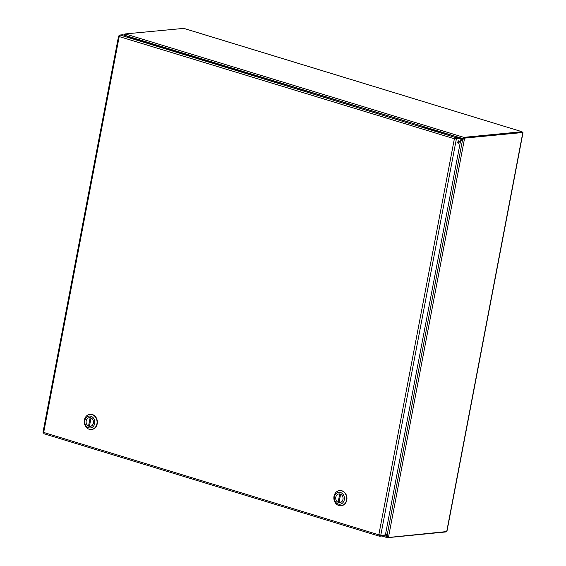 <?xml version="1.0" encoding="UTF-8"?>
<svg xmlns="http://www.w3.org/2000/svg" width="566" height="566" viewBox="0 0 566 566"><rect width="100%" height="100%" fill="white"/><g stroke="black" fill="none" stroke-linecap="round" stroke-linejoin="round"><path stroke-width="0.85" d="M385.439 534.721L387.434 537.7L445.923 531.934M522.998 132.663L446.907 531.538L388.439 537.481L385.708 533.321M460.597 140.75L463.335 138.967M463.618 138.337L462.21 138.394L460.858 139.356M125.093 35.453L125.263 33.925L183.752 28.385M462.762 138.345L460.788 139.745M458.418 141.429L457.901 141.797M381.817 536.009L387.434 537.7L387.604 536.809M387.625 536.71L386.847 536.299L385.595 533.908M386.847 536.299L384.229 535.719M387.024 535.839L462.67 139.271L464.622 138.118L522.842 132.501L522.361 132.826L522.029 131.729L463.809 137.347L462.21 138.394L125.065 35.396M446.659 531.863L522.842 132.501L522.001 132.239L463.78 137.863L464.622 138.118L388.439 537.481L387.597 537.226L387.597 536.526M463.78 137.863L463.221 139.222M125.263 33.925L463.809 137.347L463.632 138.281M125.178 34.052L124.258 34.137L123.968 35.106M125.058 34.533L124.973 34.894M124.258 34.137L125.079 34.392L124.888 35.863M521.93 132.246L522.029 131.729L183.483 28.3M183.632 28.314L522.029 131.729M454.923 138.896L458.219 138.267L458.41 137.276L421.925 126.508L422.852 126.416L126.954 36.394L127.881 36.302L122.808 34.752L120.02 35.021L455.616 137.545L454.335 138.96L461.021 138.529L385.396 534.941L380.748 535.386L378.824 534.828L379.567 536.228L384.215 535.783L384.356 535.04M127.881 36.302L127.817 36.656M422.852 126.416L422.788 126.77M458.41 137.276L455.616 137.545L455.432 138.536M458.757 140.792A1.295 0.665 -73 0 1 458.899 140.8A1.295 0.665 -73 0 1 459.153 142.236A1.295 0.665 -73 0 1 458.142 143.283A1.295 0.665 -73 0 1 457.852 141.981A1.295 0.665 -73 0 1 458.757 140.792M457.816 142.844A1.295 0.665 107 0 0 458.382 140.984M119.369 35.807L118.839 35.863L119.2 36.571L120.02 35.021M454.845 138.911L119.2 36.571L43.681 432.445L43.221 432.275M119.306 36.005L118.591 36.047L43.002 432.275M454.335 138.96L378.824 534.828L43.681 432.445L43.844 433.697L379.376 536.207L379.949 535.224M379.369 534.778L379.758 535.245L379.369 534.778M380.748 535.386L456.366 138.974L454.887 138.903L461.021 138.529M341.142 505.735A7.613 6.396 -95.5 0 0 341.291 505.721A7.613 6.396 -95.5 0 0 346.923 497.535A7.613 6.396 -95.5 0 0 339.826 490.573A7.613 6.396 -95.5 0 0 339.678 490.588M334.011 496.262A7.613 6.396 84.5 0 1 339.529 490.602A7.613 6.396 84.5 0 1 346.633 497.564A7.613 6.396 84.5 0 1 340.994 505.749A7.613 6.396 84.5 0 1 334.011 496.262M344.298 499.764A5.978 5.023 84.5 0 1 338.284 504.037A5.978 5.023 84.5 0 1 334.471 496.757A5.978 5.023 84.5 0 1 340.484 492.484A5.978 5.023 84.5 0 1 344.298 499.764M335.787 497.16A4.372 3.679 -95.5 0 0 339.805 502.615A4.372 3.679 -95.5 0 0 343.046 497.903A4.372 3.679 -95.5 0 0 338.963 493.906A4.372 3.679 -95.5 0 0 335.787 497.16M338.143 502.297L339.734 493.955A4.351 3.658 -95.5 0 0 338.963 493.934A4.351 3.658 -95.5 0 0 335.744 497.613A4.351 3.658 -95.5 0 0 338.143 502.297L339.105 502.198M339.034 502.566L340.626 494.224A4.351 3.658 84.5 0 1 343.024 498.908A4.351 3.658 84.5 0 1 339.805 502.587A4.351 3.658 84.5 0 1 339.034 502.566M91.543 429.481A7.613 6.396 -95.5 0 0 91.692 429.467A7.613 6.396 -95.5 0 0 97.324 421.281A7.613 6.396 -95.5 0 0 90.227 414.319A7.613 6.396 -95.5 0 0 90.079 414.333M84.412 420.014A7.613 6.396 84.5 0 1 89.93 414.347A7.613 6.396 84.5 0 1 97.034 421.309A7.613 6.396 84.5 0 1 91.395 429.495A7.613 6.396 84.5 0 1 84.412 420.014M94.699 423.51A5.978 5.023 84.5 0 1 88.685 427.783A5.978 5.023 84.5 0 1 84.872 420.503A5.978 5.023 84.5 0 1 90.885 416.229A5.978 5.023 84.5 0 1 94.699 423.51M86.188 420.906A4.372 3.679 -95.5 0 0 90.206 426.361A4.372 3.679 -95.5 0 0 93.447 421.656A4.372 3.679 -95.5 0 0 89.364 417.651A4.372 3.679 -95.5 0 0 86.188 420.906M88.544 426.042L90.136 417.701A4.351 3.658 -95.5 0 0 89.364 417.68A4.351 3.658 -95.5 0 0 86.145 421.359A4.351 3.658 -95.5 0 0 88.544 426.042L89.506 425.95M89.435 426.311L91.027 417.97A4.351 3.658 84.5 0 1 93.425 422.653A4.351 3.658 84.5 0 1 90.199 426.332A4.351 3.658 84.5 0 1 89.435 426.311M125.036 34.703L124.909 35.389M123.897 35.085L123.968 34.703M339.374 493.892L338.963 493.934M340.208 502.551L339.805 502.587M89.775 417.637L89.364 417.68M90.61 426.297L90.199 426.332"/></g></svg>
